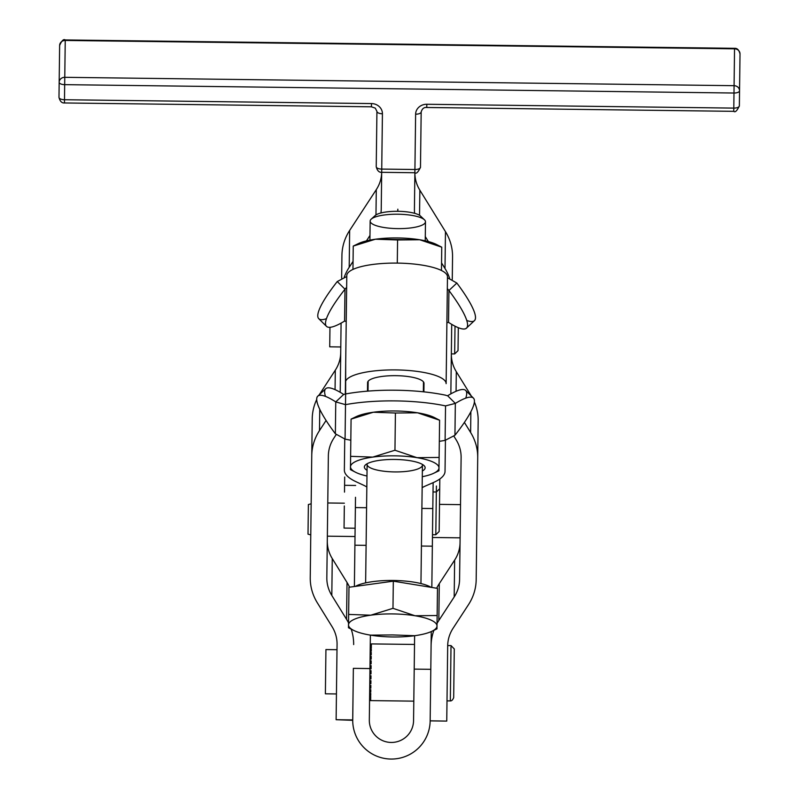 <?xml version="1.0" encoding="UTF-8"?>
<svg xmlns="http://www.w3.org/2000/svg" width="799" height="799" viewBox="0 0 799 799"><rect width="100%" height="100%" fill="white"/><g stroke="black" fill="none" stroke-linecap="round" stroke-linejoin="round"><path stroke-width="1.2" d="M374.371 217.328A23.511 6.122 0.7 0 1 397.542 211.296A23.511 6.122 0.7 0 1 421.373 217.708M424.469 219.815L420.524 216.05A23.511 6.122 -179.3 0 0 397.942 211.296A23.511 6.122 -179.3 0 0 375.25 215.48L371.205 219.146A27.655 7.201 0.7 0 1 397.902 214.222A27.655 7.201 0.7 0 1 424.469 219.815A27.655 7.201 0.7 0 1 425.477 221.772A27.655 7.201 0.7 0 1 393.967 228.504A27.655 7.201 0.7 0 1 371.205 219.146M431.12 587.335A41.488 10.796 -179.3 0 0 393.328 580.464A41.488 10.796 -179.3 0 0 355.365 586.386A41.488 10.796 0.7 0 1 393.328 580.464A41.488 10.796 0.7 0 1 431.12 587.335M370.516 635.145A44.255 11.526 -179.3 0 0 414.761 635.704A44.255 11.526 -179.3 0 0 437.013 626.007A44.255 11.526 -179.3 0 0 415.011 615.749A44.255 11.526 -179.3 0 0 370.766 615.19A44.255 11.526 -179.3 0 0 348.514 624.898A44.255 11.526 -179.3 0 0 370.516 635.145L392.649 634.935L370.516 635.145A44.255 11.526 0.7 0 1 353.567 630.341A44.255 11.526 0.7 0 1 348.514 624.898L348.983 587.265L348.514 624.898A44.255 11.526 0.7 0 1 370.766 615.19L392.978 608.329L415.011 615.749L437.143 615.53L437.482 588.374L393.318 581.173L392.978 608.329L393.318 581.173L348.983 587.265L393.318 581.173L437.482 588.374L436.983 628.833L437.143 615.53L436.983 628.833L437.143 615.53L415.011 615.749A44.255 11.526 0.7 0 1 437.013 626.007A44.255 11.526 0.7 0 1 431.83 631.32A44.255 11.526 0.7 0 1 414.761 635.704L392.649 634.935L414.761 635.704A44.255 11.526 0.7 0 1 370.516 635.145M348.644 614.431L370.766 615.19A44.255 11.526 0.7 0 1 415.011 615.749L392.978 608.329L370.766 615.19L348.644 614.431L348.474 627.734L348.644 614.431M365.632 582.87L367.121 464.379A27.655 7.201 -179.3 0 1 367.26 463.66A27.655 7.201 0.7 0 0 393.298 471.899A27.655 7.201 0.7 0 0 422.431 465.068A27.655 7.201 -179.3 0 0 422.301 464.349A27.655 7.201 0.7 0 1 422.431 465.068L420.953 583.56M423.47 381.922L423.35 391.8M430.801 669.322L431.27 631.57L430.801 669.322L414.212 669.113L430.801 669.322L430.162 720.818A38.722 38.722 0 0 1 390.951 759.05A38.722 38.722 0 0 1 352.719 719.849A38.722 38.722 0 0 0 390.951 759.05A38.722 38.722 0 0 0 430.162 720.818L430.122 722.096L430.162 720.818L446.751 721.097L447.69 645.762A38.722 35.206 0.7 0 1 453.103 628.224L468.454 604.703A55.321 50.287 -179.3 0 0 476.184 579.645L477.712 457.707A55.321 50.287 -179.3 0 0 470.611 432.469L464.399 422.411L470.611 432.469L470.871 411.725L470.611 432.469A55.321 50.287 0.7 0 1 477.712 457.707L478.172 420.843A55.321 50.287 -179.3 0 0 474.386 401.987A55.321 50.287 0.7 0 1 478.172 420.843L476.184 579.645A55.321 50.287 0.7 0 1 468.454 604.703L453.103 628.224A38.722 35.206 -179.3 0 0 447.69 645.762L446.751 721.097L430.162 720.818M414.621 635.724L413.562 720.608A22.132 22.132 0 0 1 391.16 742.451A22.132 22.132 0 0 1 369.318 720.049L369.957 668.563L353.358 668.354L352.729 721.137L353.358 668.354L369.957 668.563L370.376 635.125L369.318 720.049A22.132 22.132 0 0 0 391.16 742.451A22.132 22.132 0 0 0 413.562 720.608L414.621 635.724M431.83 587.455L432.339 546.176L421.423 546.037L432.339 546.176L432.808 508.544L431.83 587.455M366.102 545.347L354.906 545.208L354.386 586.526L354.906 545.208L366.102 545.347M366.571 507.715L355.375 507.575L354.906 545.208L355.505 497.288M353.358 668.354L352.709 720.308L336.119 719.709L352.719 719.919M369.348 721.537L369.318 720.049L369.348 721.537M424.009 383.37A28.215 7.341 -179.3 0 0 395.885 375.67A28.215 7.341 -179.3 0 0 367.58 382.661L367.48 391.15L367.58 382.661A28.215 7.341 0.7 0 1 395.885 375.67A28.215 7.341 0.7 0 1 424.009 383.37L423.899 391.86L424.009 383.37M447.47 276.834A50.337 13.104 -179.3 0 0 397.293 263.101A50.337 13.104 -179.3 0 0 346.796 275.575L345.458 382.391A50.337 13.104 0.7 0 1 395.954 369.917A50.337 13.104 0.7 0 1 446.132 383.65L447.47 276.834L446.132 383.65A50.337 13.104 -179.3 0 0 395.954 369.917A50.337 13.104 -179.3 0 0 345.458 382.391L346.796 275.575A50.337 13.104 0.7 0 1 397.293 263.101A50.337 13.104 0.7 0 1 447.47 276.834M433.038 482.696L425.667 485.902A66.387 17.278 -179.3 0 0 422.152 487.68A66.387 17.278 0.7 0 1 425.667 485.902L433.038 482.696A88.509 23.041 -179.3 0 0 445.033 471.32A88.509 23.041 0.7 0 1 433.038 482.696M325.483 396.394A82.976 15.271 46.7 0 1 343.67 394.446L345.308 394.117L345.458 382.391L345.308 394.127L345.697 363.245L345.637 393.957A82.976 21.603 0.7 0 1 367.48 391.15A82.976 21.603 -179.3 0 0 345.637 393.957L343.67 394.446A82.976 15.271 -133.3 0 0 325.712 388.714L317.802 396.164A82.976 15.271 46.7 0 1 335.76 401.907L343.67 394.446L335.76 401.907A82.976 15.271 -133.3 0 0 335.36 433.777A82.976 15.271 46.7 0 1 317.802 396.164M344.359 470.062L344.749 439.07L344.359 470.062A88.509 23.041 -179.3 0 0 356.074 481.737A88.509 23.041 0.7 0 1 344.359 470.062M363.355 485.123L356.074 481.737L363.355 485.123A66.387 17.278 0.7 0 1 366.831 486.991A66.387 17.278 -179.3 0 0 363.355 485.123M445.423 440.329L445.033 471.32L445.423 440.329M376.229 166.711A5.533 2.307 0.7 0 0 381.732 169.088L382.421 113.768A5.533 2.307 -179.3 0 1 376.928 111.401L376.229 166.711C377.228 170.666 379.046 172.534 381.692 172.314L381.233 208.968A38.722 35.206 0.7 0 1 380.933 212.973A38.722 35.206 -179.3 0 0 381.233 208.968L381.692 172.314A38.722 35.206 0.7 0 1 376.289 189.643L349.652 230.442L349.193 267.305A55.321 50.287 -179.3 0 0 344.309 277.013A55.321 50.287 0.7 0 1 349.193 267.305L353.058 261.393L349.193 267.305L349.652 230.442A55.321 50.287 -179.3 0 0 341.932 255.5L341.642 278.112L341.932 255.5A55.321 50.287 0.7 0 1 349.652 230.442L376.289 189.643L375.969 214.931L376.289 189.643A38.722 35.206 -179.3 0 0 381.692 172.314L381.732 169.088L414.921 169.498L415.62 114.187A11.066 10.057 0.7 0 1 426.806 104.27L733.802 108.105L733.991 93.024L64.679 84.654L64.489 99.735L371.485 103.57A11.066 10.057 0.7 0 1 382.421 113.768L381.692 172.314L414.881 172.734L414.421 209.378L414.881 172.734A38.722 35.206 -179.3 0 0 419.855 190.182L419.535 215.301L419.855 190.182A38.722 35.206 0.7 0 1 414.881 172.734L414.921 169.498L381.732 169.088A5.533 2.307 -179.3 0 1 376.229 166.711L376.928 111.401A5.533 2.307 0.7 0 0 382.421 113.768A11.066 10.057 -179.3 0 0 371.485 103.57L64.489 99.735L64.679 84.654L733.991 93.024L733.802 108.105A5.533 2.307 0.7 0 0 739.365 105.868L739.544 90.786L739.365 105.868A5.533 2.307 -179.3 0 1 733.802 108.105L733.762 111.331L733.802 108.105L426.806 104.27A11.066 10.057 -179.3 0 0 415.62 114.187L414.881 172.734C416.289 174.052 418.157 172.224 420.484 167.271A5.533 2.307 -179.3 0 1 414.921 169.498A5.533 2.307 0.7 0 0 420.484 167.271A5.533 5.034 0.7 0 1 420.484 167.301L421.173 111.95L420.484 167.271M369.977 235.465L366.441 240.879L369.977 235.465M341.083 323.116L340.254 389.522A38.722 35.206 0.7 0 1 340.104 392.249A38.722 35.206 -179.3 0 0 340.254 389.522L341.083 323.116M326.082 420.474L319.49 430.581A55.321 50.287 -179.3 0 0 311.76 455.63L310.242 577.577A55.321 50.287 -179.3 0 0 317.333 602.806L332.094 626.706A38.722 35.206 0.7 0 1 337.068 644.374L336.119 719.709L337.068 644.374A38.722 35.206 -179.3 0 0 332.094 626.706L317.333 602.806A55.321 50.287 0.7 0 1 310.242 577.577L311.76 455.63A55.321 50.287 0.7 0 1 319.49 430.581L326.082 420.474M353.657 644.583A55.321 50.287 -179.3 0 0 351.19 629.133A55.321 50.287 0.7 0 1 353.657 644.583M348.534 622.86A55.321 50.287 -179.3 0 0 346.566 619.345L331.805 595.445A38.722 35.206 0.7 0 1 326.831 577.777L328.359 455.839A38.722 35.206 0.7 0 1 333.762 438.301L336.149 434.646L333.762 438.301A38.722 35.206 -179.3 0 0 328.359 455.839L326.831 577.777A38.722 35.206 -179.3 0 0 331.805 595.445L346.566 619.345A55.321 50.287 0.7 0 1 348.534 622.86M397.752 211.296A55.321 50.287 -179.3 0 0 397.832 209.178A55.321 50.287 -179.3 0 0 397.852 211.296A55.321 50.287 0.7 0 1 397.832 209.178A55.321 50.287 0.7 0 1 397.752 211.296M453.952 436.284L456.149 439.83A38.722 35.206 0.7 0 1 461.113 457.497L459.585 579.445A38.722 35.206 0.7 0 1 454.182 596.973L438.821 620.503A55.321 50.287 -179.3 0 0 437.043 623.44A55.321 50.287 0.7 0 1 438.821 620.503L439.29 583.64A55.321 50.287 -179.3 0 0 436.634 588.234A55.321 50.287 0.7 0 1 439.29 583.64L438.821 620.503L454.182 596.973L454.641 560.109L439.29 583.64L454.641 560.109L454.182 596.973A38.722 35.206 -179.3 0 0 459.585 579.445L461.113 457.497A38.722 35.206 -179.3 0 0 456.149 439.83L453.952 436.284M433.897 630.331A55.321 50.287 -179.3 0 0 431.1 645.552A55.321 50.287 0.7 0 1 433.897 630.331M450.976 393.787A38.722 35.206 0.7 0 1 450.886 390.901L451.715 324.344L450.886 390.901A38.722 35.206 -179.3 0 0 450.976 393.787M449.607 278.242A55.321 50.287 -179.3 0 0 445.003 268.504L441.557 262.931L445.003 268.504L445.462 231.64L419.855 190.182L445.462 231.64L445.003 268.504A55.321 50.287 0.7 0 1 449.607 278.242M428.364 241.578L425.288 236.594L428.364 241.578M414.621 213.313A38.722 35.206 0.7 0 1 414.421 209.378A38.722 35.206 -179.3 0 0 414.621 213.313M452.274 279.34L452.554 256.878A55.321 50.287 -179.3 0 0 445.462 231.64A55.321 50.287 0.7 0 1 452.554 256.878L452.274 279.34M456.309 371.705L456.069 391.27L456.309 371.705A38.722 35.206 0.7 0 1 451.345 354.037A38.722 35.206 -179.3 0 0 456.309 371.705L471.07 395.605L456.309 371.705M460.054 542.571A38.722 35.206 0.7 0 1 454.641 560.109A38.722 35.206 -179.3 0 0 460.054 542.571M430.162 720.888L446.751 721.097M349.582 587.185A55.321 50.287 -179.3 0 0 347.026 582.481L346.566 619.345L347.026 582.481L332.264 558.581L331.805 595.445L332.264 558.581A38.722 35.206 0.7 0 1 327.29 540.913A38.722 35.206 -179.3 0 0 332.264 558.581L347.026 582.481A55.321 50.287 0.7 0 1 349.582 587.185M335.061 389.632L335.3 370.187L319.95 393.717A55.321 50.287 -179.3 0 0 319.28 394.776A55.321 50.287 0.7 0 1 319.95 393.717L335.3 370.187L335.061 389.632M319.76 409.278L319.49 430.581L319.76 409.278M316.724 399.48A55.321 50.287 -179.3 0 0 312.229 418.766L311.76 455.63L312.229 418.766A55.321 50.287 0.7 0 1 316.724 399.48M337.068 644.374L336.998 649.697L337.068 644.374M340.714 352.659A38.722 35.206 0.7 0 1 335.3 370.187A38.722 35.206 -179.3 0 0 340.714 352.659M336.119 719.709L352.709 720.308M421.892 508.404L432.808 508.544L433.138 482.646L432.938 498.256M326.451 318.671A82.976 15.271 -45.3 0 1 337.258 281.548L344.988 289.198L344.589 321.068L346.217 321.448L344.589 321.068L344.988 289.198L337.258 281.548A82.976 15.271 134.7 0 0 318.771 318.711L326.491 326.362A82.976 15.271 -45.3 0 1 344.988 289.198A82.976 15.271 134.7 0 0 344.589 321.068A82.976 15.271 -45.3 0 1 326.491 326.362M448.928 290.496L448.529 322.377A82.976 15.271 -133.3 0 0 448.928 290.496A82.976 15.271 46.7 0 1 466.486 328.109A82.976 15.271 46.7 0 1 448.529 322.377L446.891 322.706L448.529 322.377L448.928 290.496L452.414 287.221L448.928 290.496L447.32 288.599L448.928 290.496M466.486 328.109L474.406 320.659A82.976 15.271 -133.3 0 0 456.848 283.046L452.414 287.221L456.848 283.046A82.976 15.271 46.7 0 1 466.726 320.429M447.46 277.752L456.848 283.046L447.46 277.752M337.258 281.548L346.786 276.494L337.258 281.548M344.988 289.198L346.646 287.33L344.988 289.198M423.899 391.86A82.976 21.603 0.7 0 1 445.662 395.205L445.662 395.205A82.976 21.603 -179.3 0 0 423.899 391.86A82.976 21.603 -179.3 0 0 367.48 391.15A82.976 21.603 0.7 0 1 423.899 391.86M473.437 398.112L465.707 390.461A82.976 15.271 134.7 0 0 447.62 395.755L455.34 403.405A82.976 15.271 -45.3 0 1 473.437 398.112A82.976 15.271 -45.3 0 1 454.941 435.275A82.976 15.271 134.7 0 0 455.34 403.405L454.941 435.275L455.34 403.405L445.532 405.892A82.976 21.603 -179.3 0 0 345.498 404.644L335.76 401.907L335.36 433.777L335.76 401.907L345.498 404.644L345.637 393.957L345.068 439.11L345.498 404.644A82.976 21.603 0.7 0 1 445.532 405.892L445.103 440.359L445.532 405.892L455.34 403.405L447.62 395.755A82.976 15.271 -45.3 0 1 465.747 398.152M335.36 433.777L345.068 439.11A82.976 21.603 -179.3 0 0 350.821 440.219A82.976 21.603 0.7 0 1 345.068 439.11L335.36 433.777M439.32 441.328A82.976 21.603 -179.3 0 0 445.103 440.359A82.976 21.603 0.7 0 1 439.32 441.328M354.237 417.727A44.255 11.526 0.7 0 1 373.303 412.244A44.255 11.526 0.7 0 1 417.547 412.803A44.255 11.526 0.7 0 1 436.464 418.756M445.103 440.359L454.941 435.275L445.103 440.359M447.62 395.755L445.982 395.375L447.62 395.755M344.689 477.013L344.499 492.124M436.414 486.022L436.344 491.994L436.414 486.022M432.489 534.721L435.805 534.761L436.154 507.135L435.805 534.761L439.16 531.485L439.82 478.981M329.827 338.536L329.967 327.31L329.717 346.826L340.783 346.966M451.345 353.887L454.661 353.927L455.011 326.162L454.661 353.927L458.027 350.651L458.306 327.69M344.159 519.779L344.329 505.977L344.049 528.079L355.116 528.219M436.154 507.135L436.344 491.994L436.154 507.135M325.483 685.522L325.832 657.857M450.996 646.84L450.326 700.913L450.996 646.84M447.001 700.873L450.326 700.913C451.635 701.033 452.753 699.934 453.682 697.637L454.291 648.958L451.016 645.592L447.7 645.552M336.998 649.697L325.932 649.567L325.383 693.812L336.449 693.951M369.697 689.667L370.796 689.687L370.766 692.114L369.667 692.094L370.766 692.114L370.796 689.687L369.697 689.667M369.647 693.382L370.756 693.392L370.726 695.41L369.617 695.39L370.726 695.41L370.756 693.392L369.647 693.382M369.607 696.418L370.716 696.428L370.696 697.956L369.587 697.946L370.696 697.956L370.716 696.428L369.607 696.418M369.577 698.676L370.686 698.686L370.676 699.684L369.567 699.664L370.676 699.684L370.686 698.686L369.577 698.676M369.567 700.074L370.666 700.523L369.567 700.074M369.557 700.593L370.666 700.603L369.557 700.593M371.375 643.914L414.521 644.443M370.267 643.984L371.365 644.433L370.267 643.984M371.355 644.843L370.257 644.833L371.355 644.843L371.345 645.852L370.237 645.832L371.345 645.852L371.355 644.843L371.345 645.852M370.237 646.571L371.335 646.581L371.315 648.109L370.217 648.099L371.315 648.109L371.335 646.581L370.237 646.571M370.197 649.128L371.305 649.138L371.285 651.155L370.177 651.135L371.285 651.155L371.305 649.138L370.197 649.128M370.157 652.423L371.265 652.443L371.235 654.87L370.127 654.86L371.235 654.87L371.265 652.443L370.157 652.423M370.107 656.359L371.215 656.379L371.185 659.145L370.077 659.135L371.185 659.145L371.215 656.379L370.107 656.359M370.057 660.813L371.155 660.823L371.126 663.849L370.017 663.839L371.126 663.849L371.155 660.823L370.057 660.813M369.997 665.627L371.096 665.637L371.056 668.813L369.957 668.803L371.056 668.813L371.096 665.637L369.997 665.627M369.927 670.661L371.036 670.671L370.996 673.897L369.887 673.887L370.996 673.897L371.036 670.671L369.927 670.661M369.867 675.734L370.976 675.754L370.936 678.92L369.827 678.91L370.936 678.92L370.976 675.754L369.867 675.734M369.807 680.698L370.916 680.718L370.876 683.734L369.767 683.724L370.876 683.734L370.916 680.718L369.807 680.698M369.747 685.402L370.856 685.412L370.816 688.179L369.707 688.169L370.816 688.179L370.856 685.412L369.747 685.402M370.796 689.837L369.687 689.827L370.796 689.837M370.676 699.684L370.686 698.686M371.235 654.721L370.127 654.701L371.235 654.721M371.185 658.586L370.077 658.576L371.185 658.586M371.136 662.9L370.027 662.89L371.136 662.9M371.076 667.515L369.967 667.505L371.076 667.515M371.016 672.279L369.907 672.269L371.016 672.279M370.956 677.043L369.847 677.033L370.956 677.043M370.896 681.657L369.797 681.647L370.896 681.657M370.846 685.971L369.737 685.951L370.846 685.971M439.12 457.447L438.961 470.751L439.12 457.447L438.991 467.914L439.12 457.447L416.988 457.667L394.956 450.246L372.743 457.108L350.621 456.339L350.491 466.806A44.255 11.526 0.7 0 1 372.743 457.108A44.255 11.526 0.7 0 1 416.988 457.667A44.255 11.526 0.7 0 1 438.991 467.914A44.255 11.526 0.7 0 1 433.807 473.228A44.255 11.526 0.7 0 1 422.281 476.703A44.255 11.526 -179.3 0 0 438.991 467.914A44.255 11.526 -179.3 0 0 416.988 457.667L439.12 457.447L439.59 420.214L439.12 457.447M350.451 469.642L350.621 456.339L350.451 469.642L350.491 466.806L350.451 469.642L355.545 472.249A44.255 11.526 0.7 0 1 350.491 466.806L351.081 419.115L350.621 456.339L372.743 457.108L394.956 450.246L395.415 413.013L373.303 412.244L351.081 419.115L373.303 412.244L395.415 413.013L394.956 450.246L416.988 457.667A44.255 11.526 -179.3 0 0 372.743 457.108A44.255 11.526 -179.3 0 0 350.491 466.806A44.255 11.526 -179.3 0 0 366.971 476.014A44.255 11.526 0.7 0 1 355.545 472.249M439.59 420.214L417.547 412.803L395.415 413.013L417.547 412.803L439.59 420.214L434.496 417.607A44.255 11.526 -179.3 0 0 417.547 412.803A44.255 11.526 -179.3 0 0 373.303 412.244A44.255 11.526 -179.3 0 0 356.234 416.629L351.081 419.115M379.635 460.324A30.392 7.91 0.7 0 1 415.24 461.762A30.392 7.91 0.7 0 1 422.361 470.991A30.392 7.91 -179.3 0 0 425.128 467.745A30.392 7.91 -179.3 0 0 424.029 465.597A30.392 7.91 -179.3 0 0 379.635 460.324A30.392 7.91 -179.3 0 0 365.503 464.868A30.392 7.91 -179.3 0 0 367.041 470.291A30.392 7.91 0.7 0 1 379.635 460.324M425.238 240.819L425.477 221.772A27.655 7.201 -179.3 0 0 397.902 214.222A27.655 7.201 -179.3 0 0 370.157 221.073L369.917 240.119M441.747 247.181L436.663 244.574A44.255 11.526 -179.3 0 0 419.715 239.76A44.255 11.526 -179.3 0 0 375.46 239.211L419.715 239.76L441.747 247.181L441.457 270.511L441.747 247.181L419.715 239.76L397.582 239.97L397.293 263.101L397.582 239.97L375.46 239.211L353.248 246.072L352.958 269.403L353.248 246.072L375.46 239.211A44.255 11.526 -179.3 0 0 358.401 243.595L353.248 246.072M356.404 244.684A44.255 11.526 0.7 0 1 375.46 239.211A44.255 11.526 0.7 0 1 419.715 239.76A44.255 11.526 0.7 0 1 438.631 245.712M311.161 503.809L308.384 504.519L308.014 534.151L310.771 534.921M344.359 503.19L327.77 502.98M65.238 40.449L64.769 77.313L734.081 85.683L734.541 48.819L65.238 40.449L734.541 48.819L734.081 85.683A5.533 5.034 0.7 0 1 739.544 90.786A5.533 2.307 -179.3 0 1 733.991 93.024L734.081 85.683L64.769 77.313L64.679 84.654A5.533 2.307 -179.3 0 1 59.176 82.277L58.986 97.358A5.533 2.307 0.7 0 0 64.489 99.735A5.533 2.307 -179.3 0 1 58.986 97.358L59.176 82.277A5.533 5.034 0.7 0 1 64.769 77.313L65.238 40.449A5.533 5.034 -179.3 0 0 59.635 45.413L59.176 82.277A5.533 2.307 0.7 0 0 64.679 84.654L64.769 77.313A5.533 5.034 -179.3 0 0 59.176 82.277L59.635 45.413A5.533 5.034 0.7 0 1 65.238 40.449L65.238 40.449M740.014 53.923L739.544 90.786L740.014 53.923A5.533 5.034 -179.3 0 0 734.541 48.819L734.551 48.32L734.541 48.819A5.533 5.034 0.7 0 1 740.014 53.923C739.015 49.967 737.197 48.1 734.551 48.32L65.238 39.95C63.64 38.781 61.773 40.609 59.635 45.413M733.991 93.024A5.533 2.307 0.7 0 0 739.544 90.786A5.533 5.034 -179.3 0 0 734.081 85.683L733.991 93.024M421.173 111.95A5.533 2.307 -179.3 0 1 415.62 114.187A5.533 2.307 0.7 0 0 421.173 111.95C422.202 108.614 424.059 107.136 426.766 107.495L426.806 104.27L426.766 107.495L733.762 111.331C735.17 112.649 737.038 110.831 739.365 105.868M376.928 111.401L375.28 108.135L371.445 106.806L371.485 103.57L371.445 106.806L64.449 102.961L64.489 99.735L64.449 102.961C61.803 103.181 59.985 101.313 58.986 97.358M436.983 628.853L431.83 631.32M348.474 627.754L353.567 630.341M368.159 381.223L368.029 391.111M433.018 491.944L436.344 491.994L439.7 488.708M344.589 485.313L355.645 485.452M370.666 700.603L413.812 701.142M438.961 470.771L433.807 473.228M327.35 536.169L355.016 536.519M432.449 537.487L460.104 537.827M439.5 504.379L460.524 504.638"/></g></svg>
